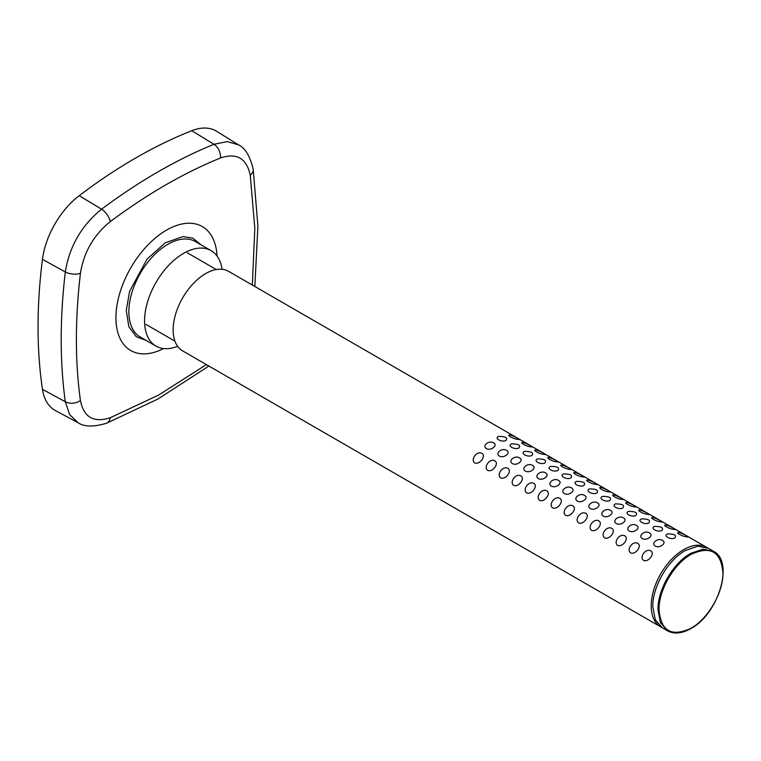 <?xml version="1.0" encoding="UTF-8"?>
<svg xmlns="http://www.w3.org/2000/svg" width="761" height="761" viewBox="0 0 761 761"><rect width="100%" height="100%" fill="white"/><g stroke="black" fill="none" stroke-linecap="round" stroke-linejoin="round"><path stroke-width="1.14" d="M690.474 553.542A45.926 26.521 -60 0 1 690.836 553.333L703.069 549.204L713.438 551.268L706.646 547.349A45.926 26.521 120 0 0 671.259 559.649A45.926 26.521 120 0 0 651.207 605.88A45.926 26.521 120 0 0 660.719 626.902L667.502 630.821L660.462 622.717L657.989 609.789C657.552 590.013 673.114 563.045 690.474 553.542L691.349 554.236C710.66 545.494 721.19 551.782 722.95 573.1C723.292 592.553 708.006 618.931 690.988 628.244L690.636 628.453C671.326 637.185 660.795 630.898 659.036 609.59C658.693 590.136 673.98 563.758 690.988 554.436M182.669 350.907A45.926 26.521 -60 0 1 173.156 329.874A45.926 26.521 -60 0 1 193.208 283.653A45.926 26.521 -60 0 1 228.604 271.344L708.244 548.262L697.704 546.217L685.271 550.536A45.926 26.521 -60 0 0 684.852 550.783C667.654 560.477 652.367 587.178 652.795 606.793L655.269 619.72L662.308 627.815L182.669 350.907M474.759 462.916C470.165 459.749 476.814 450.464 481.884 453.347C486.479 456.039 479.42 465.085 474.759 462.916M486.46 448.61C481.627 445.851 489.085 439.839 493.575 442.921C498.407 445.233 490.855 451.187 486.46 448.61M505.818 440.552C501.432 442.588 493.775 438.098 498.693 436.386C505.656 436.443 508.025 437.832 505.818 440.552M517.499 439.259C513.314 439.126 505.152 434.179 510.564 435.168C514.655 436.272 522.436 440.79 517.499 439.259M487.753 470.412C483.159 467.244 489.808 457.96 494.878 460.852C499.473 463.535 492.415 472.591 487.753 470.412M499.444 456.105C494.621 453.347 502.079 447.335 506.56 450.426C511.402 452.728 503.839 458.683 499.444 456.105M518.812 448.048C514.426 450.084 506.769 445.594 511.677 443.882C518.641 443.939 521.019 445.328 518.812 448.048M530.484 446.755C526.308 446.621 518.146 441.675 523.558 442.664C527.649 443.777 535.43 448.286 530.484 446.755M500.738 477.918C496.143 474.75 502.793 465.466 507.863 468.348C512.457 471.04 505.409 480.086 500.738 477.918M512.438 463.611C507.606 460.852 515.064 454.84 519.554 457.922C524.396 460.234 516.833 466.189 512.438 463.611M531.796 455.554C527.411 457.589 519.763 453.099 524.671 451.387C531.635 451.444 534.013 452.833 531.796 455.554M543.478 454.26C539.292 454.127 531.13 449.18 536.553 450.17C540.643 451.273 548.424 455.791 543.478 454.26M513.732 485.413C509.138 482.246 515.787 472.962 520.857 475.853C525.451 478.536 518.393 487.592 513.732 485.413M525.432 471.107C520.6 468.348 528.058 462.336 532.548 465.428C537.38 467.73 529.827 473.684 525.432 471.107M544.79 463.049C540.405 465.085 532.757 460.595 537.666 458.883C544.629 458.94 546.997 460.329 544.79 463.049M556.472 461.756C552.286 461.623 544.125 456.676 549.537 457.665C553.628 458.778 561.418 463.287 556.472 461.756M526.726 492.919C522.132 489.751 528.781 480.467 533.851 483.349C538.446 486.041 531.387 495.088 526.726 492.919M538.417 478.612C533.594 475.853 541.052 469.841 545.532 472.923C550.374 475.235 542.812 481.19 538.417 478.612M557.784 470.555C553.399 472.591 545.742 468.101 550.65 466.388C557.613 466.445 559.991 467.825 557.784 470.555M569.466 469.261C565.28 469.128 557.119 464.181 562.531 465.171C566.622 466.274 574.403 470.793 569.466 469.261M539.72 500.415C535.116 497.247 541.765 487.963 546.845 490.855C551.43 493.537 544.381 502.593 539.72 500.415M551.411 486.108C546.588 483.349 554.046 477.337 558.526 480.419C563.368 482.731 555.806 488.686 551.411 486.108M570.769 478.051C566.384 480.086 558.736 475.596 563.644 473.884C570.607 473.941 572.985 475.33 570.769 478.051M582.45 476.757C578.274 476.624 570.113 471.677 575.525 472.667C579.616 473.77 587.397 478.289 582.45 476.757M552.705 507.92C548.11 504.752 554.759 495.468 559.83 498.35C564.424 501.042 557.366 510.089 552.705 507.92M564.405 493.613C559.573 490.855 567.031 484.843 571.521 487.925C576.362 490.236 568.8 496.191 564.405 493.613M583.763 485.556C579.378 487.592 571.73 483.102 576.638 481.39C583.601 481.437 585.98 482.826 583.763 485.556M595.444 484.262C591.259 484.129 583.097 479.183 588.51 480.172C592.61 481.275 600.391 485.794 595.444 484.262M565.699 515.416C561.104 512.248 567.754 502.964 572.824 505.856C577.418 508.538 570.36 517.585 565.699 515.416M577.399 501.109C572.567 498.35 580.025 492.338 584.515 495.421C589.347 497.732 581.794 503.687 577.399 501.109M596.757 493.052C592.372 495.088 584.714 490.598 589.623 488.885C596.586 488.942 598.964 490.331 596.757 493.052M608.439 491.758C604.253 491.625 596.091 486.679 601.504 487.668C605.594 488.771 613.376 493.29 608.439 491.758M578.693 522.921C574.089 519.753 580.738 510.469 585.818 513.352C590.403 516.044 583.354 525.09 578.693 522.921M590.384 508.614C585.561 505.856 593.019 499.844 597.499 502.926C602.341 505.228 594.779 511.192 590.384 508.614M609.751 500.557C605.366 502.593 597.708 498.103 602.617 496.391C609.58 496.438 611.958 497.827 609.751 500.557M621.423 499.264C617.247 499.121 609.085 494.184 614.498 495.173C618.588 496.277 626.37 500.795 621.423 499.264M591.678 530.417C587.083 527.249 593.732 517.965 598.802 520.857C603.397 523.539 596.348 532.586 591.678 530.417M603.378 516.11C598.546 513.352 606.003 507.34 610.493 510.422C615.335 512.733 607.773 518.688 603.378 516.11M622.736 508.053C618.351 510.089 610.702 505.599 615.611 503.887C622.574 503.944 624.952 505.333 622.736 508.053M634.417 506.759C630.232 506.626 622.07 501.68 627.492 502.669C631.582 503.772 639.364 508.291 634.417 506.759M604.672 537.922C600.077 534.755 606.726 525.471 611.796 528.353C616.391 531.045 609.333 540.091 604.672 537.922M616.372 523.616C611.54 520.857 618.997 514.845 623.487 517.927C628.32 520.229 620.767 526.193 616.372 523.616M635.73 515.558C631.345 517.594 623.697 513.104 628.605 511.392C635.568 511.44 637.937 512.828 635.73 515.558M647.411 514.265C643.226 514.122 635.064 509.185 640.477 510.174C644.567 511.278 652.348 515.796 647.411 514.265M617.666 545.418C613.071 542.251 619.72 532.966 624.791 535.858C629.385 538.541 622.327 547.587 617.666 545.418M629.357 531.111C624.534 528.353 631.991 522.341 636.472 525.423C641.314 527.734 633.751 533.689 629.357 531.111M648.724 523.054C644.339 525.09 636.681 520.6 641.59 518.888C648.553 518.945 650.931 520.334 648.724 523.054M660.396 521.761C656.22 521.627 648.058 516.681 653.471 517.67C657.561 518.774 665.342 523.292 660.396 521.761M630.66 552.924C626.056 549.756 632.705 540.472 637.775 543.354C642.37 546.046 635.321 555.092 630.66 552.924M642.351 538.617C637.528 535.858 644.976 529.837 649.466 532.928C654.308 535.23 646.745 541.195 642.351 538.617M661.709 530.56C657.323 532.595 649.675 528.105 654.584 526.393C661.547 526.441 663.925 527.83 661.709 530.56M673.39 529.266C669.214 529.123 661.043 524.186 666.465 525.176C670.555 526.279 678.336 530.798 673.39 529.266M643.644 560.419C639.05 557.252 645.699 547.968 650.769 550.85C655.364 553.542 648.305 562.588 643.644 560.419M655.345 546.113C650.512 543.354 657.97 537.342 662.46 540.424C667.302 542.736 659.739 548.691 655.345 546.113M674.703 538.056C670.317 540.091 662.669 535.601 667.578 533.889C674.541 533.946 676.91 535.335 674.703 538.056M686.384 536.762C682.198 536.629 674.037 531.682 679.449 532.671C683.549 533.775 691.33 538.293 686.384 536.762M42.464 389.328A62.44 36.052 120 0 0 55.439 410.598L78.002 422.678L69.622 414.564L65.313 401.751C59.843 362.093 59.843 318.84 65.313 271.962C69.413 246.431 81.494 225.503 101.565 209.189C139.415 181.004 176.885 159.382 213.955 144.295L227.206 141.613L238.421 144.809L216.685 131.311A62.44 36.052 120 0 0 191.772 130.711A510.755 294.887 120 0 0 79.192 195.71A62.44 36.052 120 0 0 42.464 259.33A510.755 294.887 120 0 0 42.464 389.328L65.313 401.751A11.025 7.344 172.1 0 0 80.428 400.514C83.777 417.294 93.717 423.04 110.25 417.732L158.488 395.14L206.412 364.605M252.338 285.052L254.821 228.29L250.264 175.22C246.593 158.24 236.652 152.504 220.443 158.003C184.105 172.757 147.377 193.969 110.25 221.622C93.717 235.025 83.777 252.243 80.428 273.275C75.044 319.249 75.044 361.656 80.428 400.514M163.634 348.557A71.563 41.313 -60 0 1 130.749 350.526A71.563 41.313 -60 0 1 119.487 294.193A71.563 41.313 -60 0 1 164.956 231.059A71.563 41.313 -60 0 1 202.312 226.578A71.563 41.313 -60 0 1 217.047 256.038M177.627 346.274A55.115 31.819 -60 0 1 155.995 346.112A55.115 31.819 -60 0 1 147.32 302.726A55.115 31.819 -60 0 1 182.336 254.098A55.115 31.819 -60 0 1 211.111 250.645A55.115 31.819 -60 0 1 222.069 269.289M690.103 628.757L690.636 628.453M690.836 553.333L691.349 554.236M208.894 366.041L158.003 398.983L106.53 423.259A11.025 7.21 -111.1 0 0 110.25 417.732M80.428 273.275A11.025 5.232 -173.3 0 1 65.313 271.962L42.464 259.33M110.25 221.622A11.025 5.232 -126.7 0 0 101.565 209.189L79.192 195.71M220.443 158.003A11.025 7.344 -112.1 0 0 213.955 144.295L191.772 130.711M254.83 286.488L257.903 225.95L253.194 169.237A11.025 7.21 171.1 0 1 250.264 175.22M201.265 244.956L192.733 238.107L182.906 236.614L165.28 242.797L147.101 259.044L129.589 291.368L126.278 310.459L128.79 326.564L136.229 336.676L146.15 340.424M211.111 250.645L195.387 241.57A55.115 31.819 120 0 0 166.621 245.023A55.115 31.819 120 0 0 131.596 293.651A55.115 31.819 120 0 0 140.271 337.037L155.995 346.112M713.438 551.268C734.498 561.199 718.546 614.222 690.836 628.586L690.474 628.786C681.656 633.647 673.999 634.322 667.502 630.821M174.954 341.147L145.998 324.424M216.295 269.546L187.33 252.823M106.53 423.259C93.527 427.102 84.014 426.902 78.002 422.678M253.194 169.237C249.979 155.995 245.061 147.862 238.431 144.809"/></g></svg>
